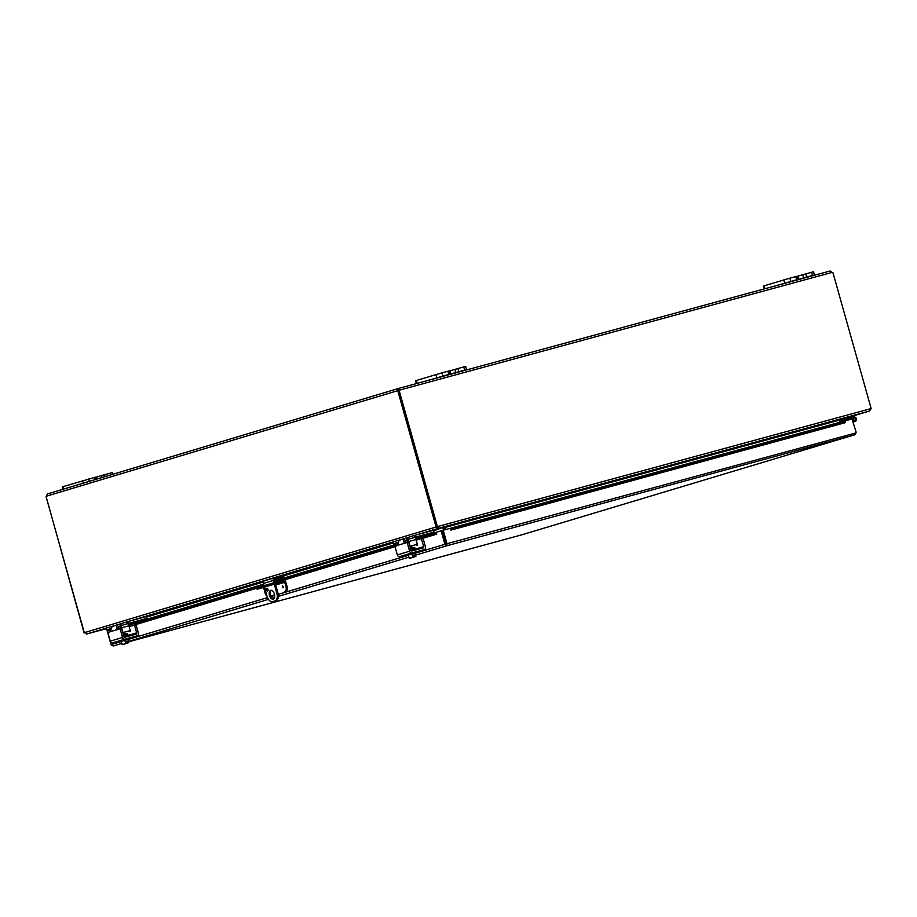 <?xml version="1.0" encoding="UTF-8"?>
<svg xmlns="http://www.w3.org/2000/svg" width="917" height="917" viewBox="0 0 917 917"><rect width="100%" height="100%" fill="white"/><g stroke="black" fill="none" stroke-linecap="round" stroke-linejoin="round"><path stroke-width="1.38" d="M457.159 372.233L462.168 370.846L457.159 372.233M425.981 380.968L449.743 374.147L448.849 370.995L442.005 372.841L415.55 380.704L416.364 383.593M449.743 374.147L443.794 375.959L450.809 374.01L449.915 370.858L454.832 369.391L455.715 372.543L466.558 369.585L454.97 373.081M455.715 372.543L450.809 374.01M466.558 369.585L465.676 366.433L454.832 369.391M448.906 371.167L449.915 370.858M805.023 277.576L810.032 276.189L805.023 277.576M773.845 286.31L797.607 279.49L796.724 276.338L789.869 278.183L763.414 286.047L764.228 288.935M797.607 279.49L791.658 281.29L798.673 279.353L797.779 276.2L802.696 274.733L803.579 277.874L814.422 274.928L802.833 278.424M803.579 277.874L798.673 279.353M814.422 274.928L813.539 271.776L802.696 274.733M796.77 276.498L797.779 276.2M273.885 582.731L273.255 580.472A2.27 1.88 -106.7 0 1 274.447 577.79L283.238 575.395L283.605 576.69L274.985 579.04A1.135 0.94 73.3 0 0 274.378 580.381L274.962 582.421M274.378 577.813L264.635 580.736A2.27 1.88 73.3 0 0 263.443 583.418L264.073 585.676M275.341 583.797L277.92 592.967L276.842 593.253L274.275 584.095M264.451 587.018L267.03 596.199A6.82 3.84 74.8 0 0 272.498 601.678L273.575 601.38A6.82 3.84 -105.2 0 0 273.633 601.369L276.086 600.635A6.82 3.84 -105.2 0 0 277.92 592.967M273.633 601.369L272.555 601.655A6.82 3.84 74.8 0 1 272.498 601.678M272.555 601.655L276.086 600.635M276.842 593.253A6.82 3.84 74.8 0 1 275.008 600.922M269.483 595.465A4.551 2.556 74.8 0 1 270.744 590.342A4.551 2.556 74.8 0 1 274.412 594.056A4.551 2.556 74.8 0 1 273.128 599.11A4.551 2.556 74.8 0 1 269.483 595.465M267.947 589.402A1.421 0.802 74.8 0 1 267.558 591.007A1.421 0.802 74.8 0 1 266.411 589.837A1.421 0.802 74.8 0 1 266.813 588.256A1.421 0.802 74.8 0 1 267.947 589.402M283.605 576.69L274.47 579.452M283.743 576.655L283.238 575.395M267.455 588.496A1.421 0.802 -105.2 0 0 267.993 590.468M271.306 590.296A4.551 2.556 -105.2 0 0 270.561 595.179A4.551 2.556 -105.2 0 0 273.644 598.858M96.125 479.316L95.528 477.172L62.975 486.64L62.218 486.881L62.906 489.3M112.825 474.295L112.344 472.61L101.5 475.568L102.051 477.539M95.574 477.344L101.5 475.568M839.892 420.02L841.233 419.046L839.892 420.02L840.488 422.118M443.954 527.195L444.711 529.82M840.098 422.221L839.502 420.101L444.848 527.493L445.444 529.625M444.447 529.9L443.668 527.229M433.649 530.828L443.198 527.332L443.37 530.186M437.363 526.622L871.15 408.558L869.488 411.022L438.028 528.433L438.085 526.404L437.363 526.622L438.028 528.433L444.642 527.286M841.233 419.035L869.58 410.999L851.985 416.284L869.534 411.011L870.852 408.661L869.774 408.959M437.627 527.16L436.022 526.988L437.753 528.513L443.209 527.344L433.26 530.324L434.005 532.089M86.645 634.014L105.81 628.592L86.714 634.002L84.364 632.661L437.088 526.702M437.398 527.218L437.753 528.513L416.811 534.806M869.488 411.022L443.473 527.275M86.748 633.991L105.868 628.787L86.748 633.991M437.386 526.587L399.182 390.642L398.448 390.86L436.664 526.805M84.307 632.684L46.102 496.773A1.272 0.722 74.8 0 0 46.354 496.223L47.363 493.965L398.391 388.487L398.448 390.447A1.272 0.722 -105.2 0 0 398.838 390.745M398.459 390.906L397.875 391.066A1.272 0.722 74.8 0 1 397.382 390.745L398.7 388.395L830.114 270.996L832.212 272.418A1.272 0.722 -105.2 0 0 832.59 272.704M832.258 272.808L832.934 272.601A1.272 1.055 -106.7 0 1 831.662 272.532L400.225 389.931A1.272 1.055 -106.7 0 1 399.182 390.642A1.272 1.055 73.3 0 0 399.503 390.149L398.677 388.407L400.225 389.931L46.354 496.223M397.875 391.066L436.079 526.966M832.934 272.601L871.15 408.558M831.662 272.532L830.114 270.996L398.7 388.395M46.148 496.727L84.066 632.764M282.402 585.894L282.94 587.82L282.402 585.894M285.955 586.697A4.551 2.556 74.8 0 1 284.728 591.809L285.806 591.511A4.551 2.556 -105.2 0 0 287.032 586.399L285.955 586.697L284.717 582.295A1.135 0.94 73.3 0 0 283.502 581.447L279.88 582.433L279.513 581.137L283.307 580.106A2.27 1.88 -106.7 0 1 285.737 581.802L287.032 586.399M274.584 594.858L270.836 595.981L274.596 594.881M284.728 591.809L285.806 591.511M267.007 596.119A4.551 2.556 74.8 0 1 265.093 592.955L263.867 588.565L264.807 588.278M257.104 589.195L257.86 588.955L257.494 587.659L256.737 587.9L257.104 589.195L262.652 587.717A1.135 0.94 -106.7 0 1 263.867 588.565M257.86 588.955L279.88 582.433M257.494 587.659L273.438 582.868L273.805 584.163M264.474 587.098L283.502 581.447M279.513 581.137L273.438 582.868M845.279 420.846L844.912 422.771L845.256 420.846L450.935 528.146L451.187 529.464L454.935 528.891L454.706 527.573L450.935 528.146A1.914 1.077 -105.2 0 0 450.763 528.169A1.914 1.077 -105.2 0 0 450.465 528.352M844.912 422.771L454.935 528.891M450.935 528.146L450.969 530.106L450.442 528.261L443.198 530.232L446.98 543.712L855.848 432.95L854.988 434.692L446.762 545.787L446.98 543.712L446.258 543.93L442.475 530.45L443.198 530.232M436.251 532.376A1.914 1.582 73.3 0 0 435.518 532.525L432.01 534.015L432.549 535.241L436.033 533.751L435.495 532.525L415.837 538.428M435.518 532.525L436.744 534.141L422.932 538.29M432.549 535.241L421.247 538.634L423.161 538.669L425.477 546.887A2.27 1.88 -106.7 0 1 424.273 549.57L412.042 552.905A2.27 1.88 -106.7 0 1 409.612 551.209L407.297 542.979L408.81 542.566L407.297 542.979M395.009 546.521L282.425 580.346M256.783 588.061L134.169 624.901M432.01 534.015L415.86 538.864M397.955 544.24L274.642 581.298M263.764 584.576L128.781 625.13M845.256 422.416L450.958 530.106M844.683 421.453L454.706 527.573M445.066 544.755L446.396 544.492L442.2 530.53L441.134 530.817L445.066 544.755L446.762 545.787L415.584 555.152M441.134 530.817L436.228 532.296L436.744 534.141M113.215 646.015L111.049 644.628L107.266 631.148L110.946 630.048M845.187 420.846L852.008 418.989L856.191 432.377L855.022 434.681L521.521 534.909L854.988 434.692M521.521 534.909L128.621 641.82L521.578 534.886M446.762 545.787L446.258 543.93M852.019 419.012L856.191 432.377M445.994 543.999L415.057 553.272M840.144 420.892L853.039 417.705L843.01 419.791L842.7 418.702L840.545 419.31M840.064 420.628L843.01 419.791M842.7 418.702L851.721 416.249L854.804 417.063A2.27 1.88 -106.7 0 1 855.206 421.419A2.27 1.88 -106.7 0 1 852.833 418.06L843.216 420.949A2.27 1.88 73.3 0 0 843.067 421.419M843.938 420.731L853.039 417.705L854.678 418.152A1.135 0.94 -106.7 0 1 854.885 420.33A1.135 0.94 -106.7 0 1 853.899 418.358L852.833 418.06M842.677 421.522A2.27 1.88 -106.7 0 1 843.17 420.525M854.701 420.318A1.089 0.906 -106.7 0 1 854.243 418.198A1.089 0.906 -106.7 0 1 854.873 420.284A1.089 0.906 -106.7 0 1 854.701 420.318M416.158 540.159L421.212 538.634L423.757 546.578L415.332 549.111M406.025 538.153L400.649 539.769A4.551 3.76 73.3 0 0 400.569 539.792A4.551 3.76 73.3 0 0 398.07 543.3L397.279 545.42L408.374 542.13M405.83 540.285L407.641 539.746M407.641 539.666L406.38 540.01A2.27 1.88 73.3 0 0 405.211 541.202L405.566 542.577A1.823 1.02 74.8 0 0 406.059 542.784M409.612 551.209L397.348 554.9L395.032 546.67L397.279 545.42M404.764 543.173L403.595 541.638A4.551 3.76 -106.7 0 1 406.093 538.13A4.551 3.76 -106.7 0 1 406.174 538.107L408.443 537.488M408.81 542.566L410.919 550.074A1.135 0.94 73.3 0 0 412.134 550.922L423.161 547.919A1.135 0.94 73.3 0 0 423.757 546.578M397.348 554.9A2.27 1.88 73.3 0 0 399.778 556.585L406.85 554.659M408.214 555.117L409.28 558.373A5.903 5.903 0 0 0 409.269 558.384L413.808 557.066L409.269 558.384L408.214 555.117L407.068 555.415L406.816 554.533L415.94 552.034M406.907 554.498L408.902 553.902M413.808 557.066A5.869 3.301 -105.2 0 0 413.831 557.009L413.349 555.289L414.438 554.991L414.92 556.711A5.869 3.301 74.8 0 1 414.897 556.768L413.762 556.757M411.24 557.823L411.24 557.8A5.869 3.301 74.8 0 0 411.297 557.857L414.897 556.768M413.349 555.289L414.438 554.991M414.92 556.711A4.826 3.977 73.3 0 0 415.848 556.08L415.837 556.539A5.903 5.903 0 0 0 415.837 556.527M413.773 556.791L414.438 556.596M414.518 556.883L411.676 557.742M407.629 540.124L405.807 540.663L406.093 542.772M409.303 557.914A4.826 4.344 -104.2 0 0 412.707 556.928A4.826 3.977 73.3 0 0 413.831 557.009M408.478 554.991L411.893 554.006L412.707 556.928M411.893 554.006L415.023 553.157L415.848 556.08M407.068 555.415L415.046 553.215M420.811 535.746L419.31 536.181L420.811 535.746M410.174 547.438L411.997 547.082M433.913 532.112L409.349 538.955A2.27 1.284 -105.2 0 0 408.741 541.511L410.071 546.268A1.135 0.642 74.8 0 1 410.094 547.151M408.741 541.511L415.986 539.54A2.27 1.284 74.8 0 1 416.593 536.984M415.986 539.54L417.315 544.297L410.071 546.268M417.017 545.569A1.135 0.642 -105.2 0 0 417.315 544.297M415.607 537.087L415.103 535.264L414.369 535.471L414.885 537.293L433.775 532.147M415.103 535.264L433.26 530.324M414.885 537.293L409.349 538.955M398.207 542.451L393.301 543.781L392.785 541.958L398.104 540.365A4.551 2.556 74.8 0 1 398.138 540.354A4.551 2.556 74.8 0 1 399.331 540.503M416.054 537.477L417.269 536.789M407.939 542.245L407.916 542.153A4.551 2.556 74.8 0 1 409.142 537.041L414.369 535.471M417.212 537.121L416.089 537.431M398.253 542.291L393.382 543.758M129.079 626.426L136.083 624.936L134.146 624.913M134.57 625.348L136.679 632.845L128.254 635.378M118.946 624.42L113.57 626.036A4.551 3.76 73.3 0 0 113.49 626.059A4.551 3.76 73.3 0 0 110.991 629.566L110.2 631.698L121.296 628.409M118.751 626.563L120.563 626.013M120.563 625.933L119.302 626.277A2.27 1.88 73.3 0 0 118.133 627.469L118.488 628.844A1.823 1.02 74.8 0 0 118.981 629.062M136.083 624.936L138.398 633.166A2.27 1.88 -106.7 0 1 137.195 635.848L124.964 639.172A2.27 1.88 -106.7 0 1 122.534 637.475L110.269 641.166L107.954 632.936L110.2 631.698M122.534 637.475L120.23 629.245M117.685 629.44L116.516 627.904A4.551 3.76 -106.7 0 1 119.027 624.397A4.551 3.76 -106.7 0 1 119.095 624.374L121.365 623.766M121.732 628.844L123.841 636.341A1.135 0.94 73.3 0 0 125.056 637.189L136.083 634.186A1.135 0.94 73.3 0 0 136.679 632.845M110.269 641.166A2.27 1.88 73.3 0 0 112.699 642.863L119.783 640.937M121.136 641.384L122.202 644.651A5.903 5.903 0 0 0 122.19 644.651L126.729 643.333L122.19 644.651L121.136 641.384L119.989 641.682L119.737 640.811L128.861 638.301M119.829 640.777L121.823 640.169M126.282 641.591L127.36 641.258L127.841 642.977A5.869 3.301 74.8 0 1 127.818 643.035L126.684 643.023M124.162 644.089L124.162 644.066A5.869 3.301 74.8 0 0 124.219 644.124L127.818 643.035M126.729 643.333A5.869 3.301 -105.2 0 0 126.764 643.276L126.271 641.556L127.36 641.258M127.841 642.977A4.826 3.977 73.3 0 0 128.77 642.347L128.758 642.806M126.695 643.058L127.36 642.863M127.44 643.149L124.597 644.009M120.551 626.391L118.729 626.93L119.015 629.051M122.225 644.181A4.826 4.344 -104.2 0 0 125.629 643.195A4.826 3.977 73.3 0 0 126.764 643.276M121.399 641.258L124.815 640.272L125.629 643.195M124.815 640.272L127.944 639.424L128.77 642.347M119.989 641.682L127.967 639.481M133.733 622.013L132.231 622.448L133.733 622.013M123.096 633.704L124.918 633.349M128.529 623.354L128.025 621.543L127.291 621.749L127.807 623.56L146.926 618.356L122.27 625.222A2.27 1.284 -105.2 0 0 121.663 627.778L122.993 632.535A1.135 0.642 74.8 0 1 123.016 633.418M121.663 627.778L128.907 625.807A2.27 1.284 74.8 0 1 129.515 623.251M128.907 625.807L130.248 630.564L122.993 632.535M129.939 631.836A1.135 0.642 -105.2 0 0 130.248 630.564M128.025 621.543L146.181 616.591L146.697 618.413M127.807 623.56L122.27 625.222M111.129 628.718L106.223 630.048L105.707 628.237L111.026 626.632A4.551 2.556 74.8 0 1 111.06 626.62A4.551 2.556 74.8 0 1 112.252 626.769M128.976 623.755L130.363 623.331L129.01 623.698M146.835 618.379L146.181 616.591M120.872 628.523L120.838 628.432A4.551 2.556 74.8 0 1 122.064 623.319L127.291 621.749M111.175 628.558L106.303 630.025M447.897 371.236L448.78 374.388M458.752 371.683L457.87 368.531M463.75 366.926L464.632 370.078M442.9 375.993L442.005 372.841M435.93 374.56L436.813 377.712M417.12 383.386L416.307 380.463M795.761 276.579L796.644 279.731M806.616 277.014L805.734 273.862M811.614 272.269L812.496 275.421M790.763 281.336L789.869 278.183M783.794 279.903L784.677 283.055M764.984 288.717L764.17 285.806M263.443 583.418L273.255 580.472M94.566 477.413L95.185 479.602M105.077 476.622L104.538 474.708M110.418 473.103L110.923 474.868M89.339 481.356L88.685 479.018M82.599 480.749L83.287 483.179M63.663 489.07L62.975 486.64M97.145 479.006L96.594 477.046M444.848 527.493L444.126 527.711M393.084 543.013L283.628 575.91M263.443 581.974L146.571 617.095M442.785 528.077L443.851 527.791M146.181 616.602L263.832 581.252M283.834 576.633L283.468 575.337L392.923 542.463M408.764 537.224L400.27 539.769M392.797 542.016L129.733 621.073M121.686 623.491L111.427 626.575M105.719 628.283L86.714 634.002M283.273 587.27L282.975 586.192M282.425 585.883L282.952 587.808M264.497 587.167L262.652 587.717M275.685 585.012L284.717 582.295M274.527 580.874L398.024 543.758L274.527 580.897M263.649 584.163L128.758 624.706M395.032 546.67L283.903 580.071M256.829 588.21L135.854 624.557M111.049 644.628L121.182 641.579M127.979 639.539L267.523 597.609M271.077 596.531L274.664 595.454M278.229 594.388L408.26 555.312M121.709 643.459L113.272 646.004M408.787 557.192L278.344 596.394M274.481 597.552L272.315 598.205M268.463 599.363L128.506 641.419M851.824 417.395L842.207 420.284M842.31 420.284L851.927 417.395M421.648 539.081L423.161 538.669M405.211 541.202L403.595 541.638M399.778 556.585L412.042 552.905M414.713 547.518L410.403 548.251M410.289 549.994L415.332 548.767L415.309 549.592L411.389 550.762M404.099 538.737L398.173 540.342L404.11 538.726M118.133 627.469L116.516 627.904M112.699 642.863L124.964 639.172M127.635 633.785L123.325 634.518M123.21 636.26L128.254 635.034L128.231 635.871L124.311 637.028M117.021 625.004L111.095 626.609L117.032 624.993M264.6 580.748L274.412 577.802M47.34 493.976L398.345 388.499M128.758 624.672L263.649 584.14M415.837 538.405L435.735 532.433M450.763 528.169L845.084 420.869M853.28 422.003L855.206 421.419M840.224 421.178L842.769 420.41M421.212 538.634L422.726 538.233M400.569 539.792L406.093 538.13M412.18 547.724L411.962 546.945M416.169 552.859L415.928 551.977M412.295 548.148L409.991 548.928M412.157 547.644L414.759 547.495L410.552 548.756M414.897 548.011L410.14 549.432M415.263 549.604L411.011 550.326M410.438 550.498L415.183 549.077L414.622 548.675M414.965 548.561L410.701 549.294M414.484 548.148L415.057 548.538L410.839 549.799M393.301 543.781L392.785 541.958M134.134 624.913L135.647 624.5M113.49 626.059L119.027 624.397M125.102 633.991L124.884 633.223M129.091 639.126L128.85 638.255M125.216 634.426L122.912 635.194M125.079 633.911L127.681 633.773L123.474 635.023M127.818 634.277L123.061 635.699M128.185 635.871L123.944 636.593M123.359 636.765L128.105 635.343L127.543 634.942M127.887 634.839L123.623 635.561M127.406 634.415L127.979 634.805L123.761 636.077M106.223 630.048L105.707 628.237M146.926 618.356L146.411 616.533"/></g></svg>
